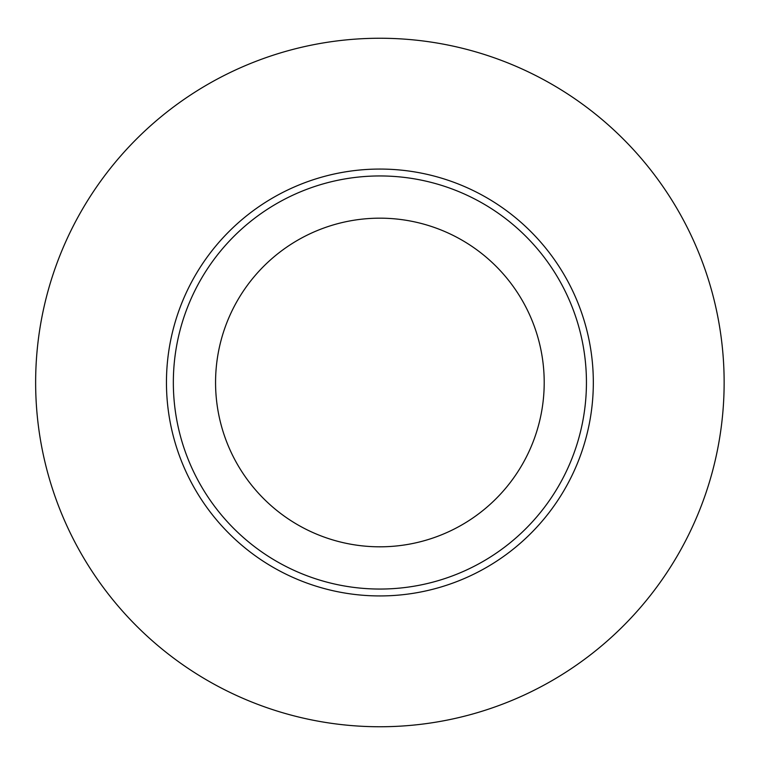 <?xml version="1.0" encoding="UTF-8"?>
<svg xmlns="http://www.w3.org/2000/svg" width="765" height="765" viewBox="0 0 765 765"><rect width="100%" height="100%" fill="white"/><g stroke="black" fill="none" stroke-linecap="round" stroke-linejoin="round"><path stroke-width="1.15" d="M379.889 589.05A206.55 206.55 0 0 0 586.439 382.5A206.55 206.55 0 0 0 379.889 175.95A206.55 206.55 0 0 0 173.339 382.5A206.55 206.55 0 0 0 379.889 589.05M379.889 726.75A344.25 344.25 0 0 0 724.139 382.5A344.25 344.25 0 0 0 379.889 38.25A344.25 344.25 0 0 0 35.639 382.5A344.25 344.25 0 0 0 379.889 726.75M379.889 546.812A164.312 164.312 0 0 1 237.58 300.339A164.312 164.312 0 0 1 522.189 300.339A164.312 164.312 0 0 1 379.889 546.812M593.324 382.5A213.435 213.435 0 0 0 379.889 169.065A213.435 213.435 0 0 0 166.454 382.5A213.435 213.435 0 0 0 379.889 595.935A213.435 213.435 0 0 0 593.324 382.5"/></g></svg>
